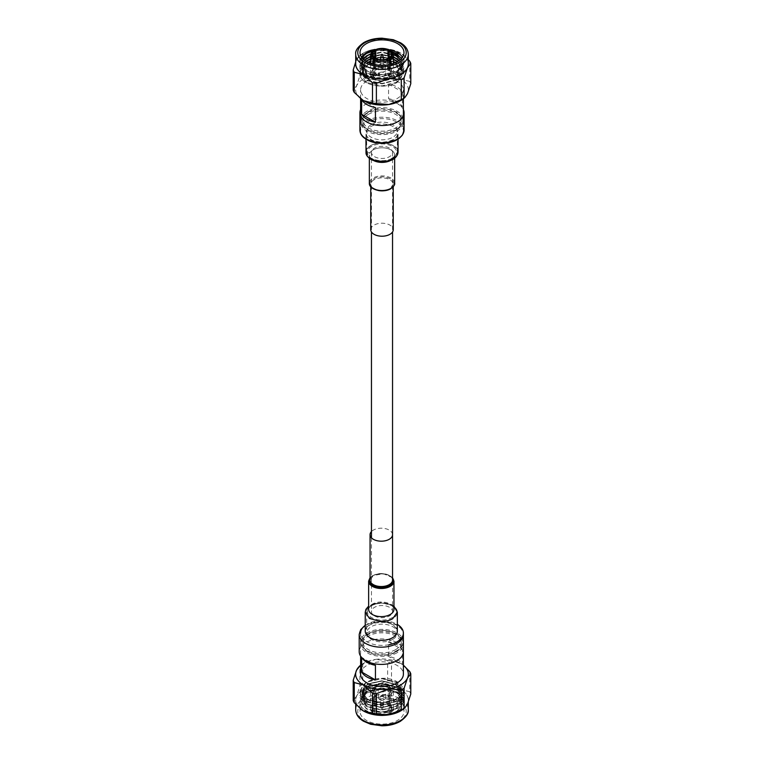 <?xml version="1.0" encoding="UTF-8"?>
<svg xmlns="http://www.w3.org/2000/svg" width="764" height="764" viewBox="0 0 764 764"><rect width="100%" height="100%" fill="white"/><g stroke="black" fill="none" stroke-linecap="round" stroke-linejoin="round"><path stroke-width="0.57" stroke-dasharray="3.82 2.86" d="M374.541 156.687A10.543 6.093 0 0 0 386.04 158.014A10.543 6.093 0 0 0 392.543 152.389A10.543 6.093 0 0 0 389.459 148.082A10.543 6.093 0 0 0 377.96 146.755A10.543 6.093 0 0 0 371.457 152.389A10.543 6.093 0 0 0 374.541 156.687M374.541 615.918A10.543 6.093 0 0 0 386.04 617.245A10.543 6.093 0 0 0 392.543 611.611A10.543 6.093 0 0 0 389.459 607.313A10.543 6.093 0 0 0 377.96 605.986A10.543 6.093 0 0 0 371.457 611.611A10.543 6.093 0 0 0 374.541 615.918M382.993 59.831A1.757 1.012 180 0 1 381.007 59.831M380.271 58.818A1.757 1.012 180 0 1 380.758 58.274A1.757 1.012 180 0 1 382.525 58.026A1.757 1.012 180 0 1 383.729 58.818M380.758 63.899L380.758 63.899A1.757 1.012 0 0 0 380.243 64.625A1.757 1.012 0 0 0 381.332 65.561A1.757 1.012 0 0 0 383.241 65.341A1.757 1.012 0 0 0 383.757 64.625A1.757 1.012 0 0 0 383.241 63.899A1.757 1.012 0 0 0 380.758 63.899L379.517 64.625A3.514 2.034 0 0 0 378.486 66.057A3.514 2.034 0 0 0 380.653 67.929A3.514 2.034 0 0 0 384.483 67.49A3.514 2.034 0 0 0 385.514 66.057A3.514 2.034 0 0 0 384.483 64.625A3.514 2.034 0 0 0 379.517 64.625L380.758 63.899M379.517 72.656A3.514 2.034 0 0 0 378.486 74.089A3.514 2.034 0 0 0 380.653 75.97A3.514 2.034 0 0 0 384.483 75.531A3.514 2.034 0 0 0 385.514 74.089A3.514 2.034 0 0 0 383.347 72.217A3.514 2.034 0 0 0 379.517 72.656M391.244 51.389L382 50.042L373.434 50.901L373.443 67.433A11.422 6.599 0 0 1 373.921 67.136A11.422 6.599 0 0 1 374.436 66.85L375.831 67.662L375.831 58.541L375.831 75.932L374.436 76.734L374.436 64.472M390.557 64.252L390.557 76.161A11.422 6.599 0 0 1 390.079 76.457A11.422 6.599 0 0 1 389.564 76.734L388.169 75.932L388.169 58.541L388.169 67.662L389.564 66.85L389.564 50.605M389.564 66.85A11.422 6.599 0 0 1 390.557 67.433L389.162 68.235A9.454 5.463 0 0 0 388.169 67.662M389.162 68.235L389.162 57.968M389.162 59.516L389.162 75.359L390.557 76.161M388.169 75.932A9.454 5.463 0 0 0 388.685 75.655A9.454 5.463 0 0 0 389.162 75.359M375.315 70.231A9.454 5.463 180 0 1 385.619 69.046A9.454 5.463 180 0 1 391.454 74.089A9.454 5.463 180 0 1 388.685 77.957A9.454 5.463 180 0 1 378.381 79.131A9.454 5.463 180 0 1 372.546 74.089A9.454 5.463 180 0 1 375.315 70.231M375.831 67.662A9.454 5.463 0 0 0 375.315 67.939A9.454 5.463 0 0 0 374.837 68.235L373.443 67.433M373.921 69.428A11.422 6.599 0 0 0 370.578 74.089A11.422 6.599 0 0 0 377.626 80.182A11.422 6.599 0 0 0 390.079 78.759A11.422 6.599 0 0 0 393.422 74.089A11.422 6.599 0 0 0 386.374 67.996A11.422 6.599 0 0 0 373.921 69.428M389.564 76.734L389.564 64.472M373.443 64.252L373.443 76.161A11.422 6.599 0 0 0 374.436 76.734M361.983 64.1L367.656 71.405L382.086 74.786L397.538 70.718A21.975 12.682 0 0 0 403.975 61.75A21.975 12.682 0 0 0 402.475 57.157M388.112 49.564A21.975 12.682 0 0 0 375.888 49.564M396.669 71.224L402.456 65.121L401.721 58.159M390.843 51.093L374.102 50.519M361.525 57.157A21.975 12.682 0 0 0 360.025 61.75A21.975 12.682 0 0 0 360.579 64.558L360.025 61.836L366.462 53.165L382 49.746L397.538 53.766L403.975 63.03L397.538 72.293L382 76.314L366.462 72.895L360.025 64.224L366.462 55.552L382 52.143L397.538 56.154L403.975 65.418L397.538 74.691L382 78.702L366.462 75.292L360.025 66.621L366.462 57.949L382 54.53L397.538 58.541L403.975 67.815L397.538 77.078L382 81.099L366.462 77.68L360.025 69.008L366.462 60.337L382 56.928L397.538 60.939L403.975 70.202L397.538 79.475L382 83.486L366.462 80.067L360.025 71.405L366.462 62.734L382 59.315L397.538 63.326L403.975 72.599L397.538 81.863L382 85.883L366.462 82.464L360.025 73.793L366.462 65.121A21.975 12.682 0 0 0 360.025 74.089C359.596 84.441 384.435 90.305 396.191 82.283C400.04 79.991 401.998 77.26 402.065 74.089C403.573 63.613 378.82 57.634 366.462 65.121M361.658 57.367L360.579 64.558M408.291 63.832A26.291 15.184 0 0 0 392.066 49.803A26.291 15.184 0 0 0 363.406 53.098A26.291 15.184 0 0 0 355.709 63.832M359.882 75.808A29.338 16.932 180 0 1 361.257 74.948A29.338 16.932 180 0 1 362.728 74.156L362.728 53.967L375.181 49.135A26.358 15.213 0 0 0 363.368 53.069A26.358 15.213 0 0 0 360.789 54.807A26.358 15.213 0 0 0 356.54 59.898L359.882 55.61L359.882 75.808L356.54 85.893L353.207 90.181M362.728 53.967A29.338 16.932 0 0 0 361.257 54.76A29.338 16.932 0 0 0 359.882 55.61L360.789 54.807M392.362 158.368A14.65 8.461 180 0 1 371.638 158.368A14.65 8.461 180 0 1 371.638 146.401A14.65 8.461 180 0 1 392.362 146.401A14.65 8.461 180 0 1 392.362 158.368L392.858 158.081A15.347 8.862 0 0 0 397.347 151.807A15.347 8.862 0 0 0 387.873 143.622A15.347 8.862 0 0 0 371.142 145.542A15.347 8.862 0 0 0 366.653 151.807A15.347 8.862 0 0 0 371.142 158.081A15.347 8.862 0 0 0 392.858 158.081L392.362 158.368M366.873 111.296A21.382 12.348 0 0 0 360.618 120.024A21.382 12.348 0 0 0 373.816 131.427A21.382 12.348 0 0 0 397.127 128.753A21.382 12.348 0 0 0 403.382 120.024A21.382 12.348 0 0 0 390.184 108.612A21.382 12.348 0 0 0 366.873 111.296M366.873 81.099A21.382 12.348 0 0 0 360.618 89.827A21.382 12.348 0 0 0 373.816 101.24A21.382 12.348 0 0 0 397.127 98.556A21.382 12.348 0 0 0 403.382 89.827A21.382 12.348 0 0 0 390.184 78.425A21.382 12.348 0 0 0 366.873 81.099M368.343 114.39A19.32 11.154 0 0 0 368.343 130.167A19.32 11.154 0 0 0 395.656 130.167A19.32 11.154 0 0 0 395.656 114.39A19.32 11.154 0 0 0 368.343 114.39M368.343 112.136A19.32 11.154 0 0 0 368.343 127.913A19.32 11.154 0 0 0 395.656 127.913A19.32 11.154 0 0 0 395.656 112.136A19.32 11.154 0 0 0 368.343 112.136M399.744 137.873A21.382 12.348 0 0 0 403.382 130.978A21.382 12.348 0 0 0 390.184 119.576A21.382 12.348 0 0 0 366.873 122.25A21.382 12.348 0 0 0 360.618 130.978A21.382 12.348 0 0 0 364.151 137.787M366.873 113.549A21.382 12.348 0 0 0 360.618 122.278A21.382 12.348 0 0 0 373.816 133.681A21.382 12.348 0 0 0 397.127 131.007A21.382 12.348 0 0 0 403.382 122.278A21.382 12.348 0 0 0 390.184 110.866A21.382 12.348 0 0 0 366.873 113.549M371.142 124.713A15.347 8.862 0 0 0 366.653 130.978A15.347 8.862 0 0 0 376.127 139.163A15.347 8.862 0 0 0 392.858 137.243A15.347 8.862 0 0 0 397.347 130.978A15.347 8.862 0 0 0 387.873 122.794A15.347 8.862 0 0 0 371.142 124.713M397.662 54.139L403.975 63.326L397.538 72.599L382 76.61L366.462 73.191L360.025 64.529L366.462 55.858L382 52.439L397.538 56.45L403.975 65.723L397.538 74.987L382 79.007L366.462 75.588L360.025 66.917L366.462 58.245L382 54.827L397.538 58.847L403.975 68.111L397.538 77.384L382 81.395L366.462 77.976L360.025 69.304L366.462 60.642L382 57.224L397.538 61.235L403.975 70.508L397.538 79.771L382 83.782L366.462 80.373L360.025 71.701L366.462 63.03L382 59.611L397.538 63.632L403.975 72.895L397.538 82.168C384.951 90.553 359.013 84.651 360.025 74.089L360.025 73.793M397.538 70.718A21.975 12.682 0 0 1 370.292 72.484L366.462 70.804L360.025 62.132L361.706 57.424M374.436 50.319A11.422 6.599 180 0 1 389.564 50.319M409.743 61.235L409.743 81.433L400.632 79.074L391.521 70.909L391.521 50.71L400.632 53.069L408.291 59.573M409.743 81.433A29.338 16.932 180 0 1 410.793 83.677M408.291 62.81A26.358 15.213 0 0 0 403.211 54.807A26.358 15.213 0 0 0 400.632 53.069A26.358 15.213 0 0 0 375.181 49.135L387.625 50.109L387.625 70.307L375.181 75.13L362.728 74.156M391.521 50.71A29.338 16.932 0 0 0 387.625 50.109M387.625 70.307A29.338 16.932 180 0 1 391.521 70.909M355.709 61.894L356.54 59.898A26.358 15.213 0 0 0 355.709 62.81M360.675 98.776A26.358 15.213 180 0 1 356.54 85.893A26.358 15.213 180 0 1 375.181 75.13A26.358 15.213 180 0 1 400.632 79.074A26.358 15.213 180 0 1 407.46 93.771A26.358 15.213 180 0 1 403.211 98.862M388.561 98.709A21.382 12.348 180 0 1 402.361 106.674L402.361 92.014A21.382 12.348 -0 0 0 388.561 84.05L388.561 98.709L402.361 106.674M388.561 84.05L402.361 92.014M361.639 99.597L375.439 107.562M370.874 53.757L382 52.038L393.298 54.282M400.422 59.477L402.065 64.224L396.191 72.714L382 76.41L367.809 73.315L361.935 65.418L364.342 60.108M370.578 56.259L382 54.435L393.422 56.727M399.209 60.451L402.065 66.621L396.191 75.111L382 78.797L367.809 75.703L361.935 67.815L365.861 61.168M370.578 58.656L382 56.822L393.422 59.114M397.624 61.483L402.065 69.008L396.191 77.498L382 81.194L367.809 78.1L361.935 70.202L367.866 62.276M370.578 61.044L382 59.22L393.422 61.512M395.561 62.543L402.065 71.405L396.191 79.895L382 83.582L367.809 80.487L361.935 72.599L367.809 64.701L382 61.607L396.191 65.303L402.065 73.793L396.191 82.283M370.292 72.484L366.634 70.823L361.41 65.131L362.862 58.799M363.253 59.172L361.935 63.307L363.32 59.239M370.75 54.101L382 52.344L393.364 54.607M400.288 59.592L402.065 64.529L396.191 73.019L382 76.706L367.809 73.611L361.935 65.723L364.504 60.241M370.578 56.565L382 54.731L393.422 57.023M399.037 60.576L402.065 66.917L396.191 75.407L382 79.103L367.809 76.008L361.935 68.111L366.08 61.311M370.578 58.952L382 57.128L393.422 59.42M397.395 61.617L402.065 69.304L396.191 77.804L382 81.49L367.809 78.396L361.935 70.508L368.162 62.419M370.578 61.349L382 59.516L393.422 61.808M395.255 62.677L402.065 71.701L396.191 80.191L382 83.887L367.809 80.793L361.935 72.895L367.809 65.007L382 61.913L396.191 65.599L402.065 73.793M374.436 66.85L374.436 50.605M390.557 67.433L390.557 50.892M373.443 76.161L374.837 75.359A9.454 5.463 0 0 0 375.831 75.932M374.837 75.359L374.837 59.516M374.837 57.968L374.837 68.235M382.248 709.737L381.656 709.632L382.248 709.737M380.758 704.284A1.757 1.012 0 0 0 380.243 705.01A1.757 1.012 0 0 0 380.271 705.182A1.757 1.012 0 0 0 381.475 705.974A1.757 1.012 0 0 0 383.241 705.726A1.757 1.012 0 0 0 383.729 705.182A1.757 1.012 0 0 0 383.757 705.01A1.757 1.012 0 0 0 382.668 704.064A1.757 1.012 0 0 0 380.758 704.284M383.241 700.101A1.757 1.012 180 0 1 380.758 700.101A1.757 1.012 180 0 1 380.243 699.375A1.757 1.012 180 0 1 380.758 698.659A1.757 1.012 180 0 1 382.668 698.439A1.757 1.012 180 0 1 383.757 699.375A1.757 1.012 180 0 1 383.241 700.101L384.483 699.375A3.514 2.034 180 0 1 379.517 699.375A3.514 2.034 180 0 1 378.486 697.943A3.514 2.034 180 0 1 379.517 696.51A3.514 2.034 180 0 1 383.347 696.071A3.514 2.034 180 0 1 385.514 697.943A3.514 2.034 180 0 1 384.483 699.375L383.241 700.101M384.483 691.344A3.514 2.034 180 0 1 380.653 691.783A3.514 2.034 180 0 1 378.486 689.911A3.514 2.034 180 0 1 379.517 688.469A3.514 2.034 180 0 1 383.347 688.03A3.514 2.034 180 0 1 385.514 689.911A3.514 2.034 180 0 1 384.483 691.344M390.557 687.839A11.422 6.599 180 0 0 389.564 687.266L389.564 703.797A11.422 6.599 0 0 0 374.436 703.797L374.436 687.266A11.422 6.599 180 0 0 373.921 687.543A11.422 6.599 180 0 0 373.443 687.839L373.443 704.37A11.422 6.599 0 0 0 370.578 708.734A11.422 6.599 0 0 0 373.443 713.108L373.443 696.567A11.422 6.599 180 0 0 374.436 697.15L374.436 713.681A11.422 6.599 0 0 0 389.564 713.681L389.564 697.15A11.422 6.599 180 0 0 390.079 696.864A11.422 6.599 180 0 0 390.557 696.567L389.162 695.765L389.162 713.156A9.454 5.463 0 0 0 391.454 709.594A9.454 5.463 0 0 0 389.162 706.031L389.162 688.641L390.557 687.839L390.557 704.37L389.162 706.031M389.564 687.266L388.169 688.068A9.454 5.463 180 0 1 389.162 688.641M388.169 688.068L388.169 705.458A9.454 5.463 0 0 0 375.831 705.458L375.831 688.068L374.436 687.266M373.443 687.839L374.837 688.641A9.454 5.463 180 0 1 375.315 688.345A9.454 5.463 180 0 1 375.831 688.068M388.685 693.769A9.454 5.463 0 0 0 391.454 689.911A9.454 5.463 0 0 0 385.619 684.869A9.454 5.463 0 0 0 375.315 686.043A9.454 5.463 0 0 0 372.546 689.911A9.454 5.463 0 0 0 378.381 694.953A9.454 5.463 0 0 0 388.685 693.769M389.162 695.765A9.454 5.463 180 0 1 388.685 696.061A9.454 5.463 180 0 1 388.169 696.338L389.564 697.15M390.079 694.571A11.422 6.599 180 0 1 377.626 696.004A11.422 6.599 180 0 1 370.578 689.911A11.422 6.599 180 0 1 373.921 685.241A11.422 6.599 180 0 1 386.374 683.818A11.422 6.599 180 0 1 393.422 689.911A11.422 6.599 180 0 1 390.079 694.571M382 702.594L366.462 699.175L360.025 690.503L366.462 681.832L382 678.422L397.538 682.433L403.975 691.697L397.538 700.97L382 704.981L366.462 701.572L360.025 692.9L366.462 684.229L382 680.81L397.538 684.821L403.975 694.094L397.538 703.357L382 707.378L366.462 703.959L360.025 695.288L366.462 686.616L382 683.207L397.538 687.218L403.975 696.481L397.538 705.755L382 709.766L366.462 706.356L360.025 697.685L366.462 689.013L382 685.594L397.538 689.606L403.975 698.879L397.538 708.142L382 712.163L366.462 708.744L360.025 700.072L366.462 691.401L382 687.982L397.538 692.003L403.975 701.266L397.538 710.539C388.274 716.517 370.168 715.534 363.406 709.011C373.004 714.779 383.595 714.923 395.189 709.431C390.958 711.485 386.106 712.43 380.625 712.258C363.683 712.382 354.993 699.175 367.331 692.776L366.462 693.282A21.975 12.682 180 0 1 397.538 693.282A21.975 12.682 180 0 1 403.975 702.25A21.975 12.682 180 0 1 397.538 711.217A21.975 12.682 180 0 1 377.129 714.617C384.903 715.381 391.703 714.12 397.538 710.835L403.975 701.572L397.538 692.299L382 688.288L366.462 691.706L360.025 700.368L366.462 709.04L382 712.459L397.538 708.448L403.975 699.175L397.538 689.911L382 685.891L366.462 689.309L360.025 697.981L366.462 706.652L382 710.071L397.538 706.051L403.975 696.787L397.538 687.514L382 683.503L366.462 686.922L360.025 695.584L366.462 704.255L382 707.674L397.538 703.663L403.975 694.39L397.538 685.127L382 681.106L366.462 684.525L360.025 693.196L366.462 701.868L382 705.287L397.538 701.266L403.975 692.003L397.538 682.729L382 678.719L366.462 682.137L360.025 690.809L366.462 699.471L382 702.89L397.538 698.879A21.975 12.682 180 0 1 382 702.594C364.075 702.842 353.923 688.498 367.809 681.717C371.781 679.492 376.509 678.365 382 678.317C400.145 677.458 410.507 691.745 397.538 698.879M367.331 692.776L382.086 689.329L396.993 692.967L403.44 701.877L397.328 710.854C391.655 714.111 384.922 715.362 377.129 714.617M400.594 710.902A26.291 15.184 180 0 1 371.934 714.197A26.291 15.184 180 0 1 355.709 700.168A26.291 15.184 180 0 1 363.406 689.434A26.291 15.184 180 0 1 392.066 686.139A26.291 15.184 180 0 1 408.291 700.168A26.291 15.184 180 0 1 400.594 710.902M409.743 671.575L409.743 691.764L400.632 689.405L391.521 681.249L391.521 661.051L400.632 663.41A26.358 15.213 0 0 0 375.181 659.475L387.625 660.449L387.625 680.648L375.181 685.47L362.728 684.496L362.728 664.298L375.181 659.475A26.358 15.213 0 0 0 363.368 663.41A26.358 15.213 0 0 0 360.789 665.138A26.358 15.213 0 0 0 360.618 665.282L360.789 665.138M362.728 664.298A29.338 16.932 0 0 0 361.257 665.1A29.338 16.932 0 0 0 359.882 665.95L359.882 686.139L356.54 696.233L353.207 700.512M359.214 666.37L359.882 665.95M371.638 605.632L371.638 605.632A14.65 8.461 0 0 0 371.638 617.599A14.65 8.461 0 0 0 392.362 617.599A14.65 8.461 0 0 0 392.362 605.632A14.65 8.461 0 0 0 371.638 605.632L371.142 605.919A15.347 8.862 180 0 1 392.858 605.919A15.347 8.862 180 0 1 397.347 612.193A15.347 8.862 180 0 1 392.858 618.458A15.347 8.862 180 0 1 376.127 620.378A15.347 8.862 180 0 1 366.653 612.193A15.347 8.862 180 0 1 371.142 605.919L371.638 605.632M397.127 652.704A21.382 12.348 180 0 1 373.816 655.388A21.382 12.348 180 0 1 360.618 643.976A21.382 12.348 180 0 1 366.873 635.247A21.382 12.348 180 0 1 390.184 632.573A21.382 12.348 180 0 1 403.382 643.976A21.382 12.348 180 0 1 397.127 652.704M360.618 674.173A21.382 12.348 180 0 1 366.873 665.444A21.382 12.348 180 0 1 390.184 662.76A21.382 12.348 180 0 1 403.382 674.173M395.656 649.61A19.32 11.154 180 0 1 368.343 649.61A19.32 11.154 180 0 1 368.343 633.834A19.32 11.154 180 0 1 395.656 633.834A19.32 11.154 180 0 1 395.656 649.61M395.656 651.864A19.32 11.154 180 0 1 368.343 651.864A19.32 11.154 180 0 1 368.343 636.087A19.32 11.154 180 0 1 395.656 636.087A19.32 11.154 180 0 1 395.656 651.864M389.029 644.682A21.382 12.348 180 0 1 360.618 633.022L360.618 641.722A21.382 12.348 180 0 1 366.873 632.993A21.382 12.348 180 0 1 390.184 630.319A21.382 12.348 180 0 1 403.382 641.722A21.382 12.348 180 0 1 397.127 650.451A21.382 12.348 180 0 1 373.816 653.134A21.382 12.348 180 0 1 360.618 641.722M359.204 634.426A22.089 12.749 180 0 1 373.395 622.517A22.089 12.749 180 0 1 396.917 625.41A22.089 12.749 180 0 1 403.392 634.416C400.985 624.284 394.787 623.968 387.94 621.829L373.491 622.068L365.24 625.334A21.382 12.348 180 0 1 366.873 624.293A21.382 12.348 180 0 1 397.347 624.427M392.858 639.287A15.347 8.862 180 0 1 376.127 641.206A15.347 8.862 180 0 1 366.653 633.022A15.347 8.862 180 0 1 371.142 626.757A15.347 8.862 180 0 1 387.873 624.837A15.347 8.862 180 0 1 397.347 633.022A15.347 8.862 180 0 1 392.858 639.287M366.462 702.469A21.975 12.682 180 0 1 390.404 699.719A21.975 12.682 180 0 1 403.975 711.437A21.975 12.682 180 0 1 397.538 720.404A21.975 12.682 180 0 1 373.596 723.155A21.975 12.682 180 0 1 360.025 711.437A21.975 12.682 180 0 1 366.462 702.469M363.406 709.011A21.975 12.682 180 0 1 360.025 702.25A21.975 12.682 180 0 1 366.462 693.282M389.564 713.681L388.819 714.111A10.371 5.988 180 0 1 375.181 714.111L374.436 713.681M374.436 697.15L375.831 696.338L375.831 713.738L375.181 714.111M375.831 713.738A9.454 5.463 0 0 0 388.169 713.738L388.169 696.338M388.819 714.111L388.169 713.738M389.812 705.659A10.371 5.988 180 0 1 389.812 713.538L390.557 713.108A11.422 6.599 0 0 0 393.422 708.734A11.422 6.599 0 0 0 390.557 704.37M389.162 713.156L389.812 713.538M374.837 688.641L374.837 706.031A9.454 5.463 0 0 0 372.546 709.594A9.454 5.463 0 0 0 374.837 713.156L374.837 695.765L373.443 696.567M373.443 713.108L374.837 713.156M374.188 713.538A10.371 5.988 180 0 1 374.188 705.659L373.443 704.37M374.837 706.031L374.188 705.659M359.882 686.139A29.338 16.932 180 0 1 362.728 684.496M403.211 665.138L403.382 665.282A26.358 15.213 0 0 0 403.211 665.138A26.358 15.213 0 0 0 400.632 663.41L403.459 665.329M387.625 680.648A29.338 16.932 180 0 1 391.521 681.249M391.521 661.051A29.338 16.932 0 0 0 387.625 660.449M409.743 691.764A29.338 16.932 180 0 1 410.793 694.018M402.361 649.753A21.382 12.348 0 0 0 388.561 641.789L388.561 656.438A21.382 12.348 180 0 1 402.361 664.403L402.361 649.753L388.561 641.789M402.361 664.403L388.561 656.438M375.439 665.291L361.639 657.326M360.656 709.087A26.358 15.213 180 0 1 356.54 696.233A26.358 15.213 180 0 1 375.181 685.47A26.358 15.213 180 0 1 400.632 689.405A26.358 15.213 180 0 1 407.46 704.102A26.358 15.213 180 0 1 403.211 709.193M395.189 709.431L402.065 700.368L396.191 691.878L382 688.192L367.809 691.286L361.935 699.175L367.809 707.072L382 710.167L396.191 706.471L402.065 697.981L396.191 689.491L382 685.795L367.809 688.889L361.935 696.787L367.809 704.675L382 707.77L396.191 704.083L402.065 695.584L396.191 687.094L382 683.408L367.809 686.502L361.935 694.39L367.809 702.288L382 705.382L396.191 701.686L402.065 693.196L396.191 684.706L382 681.01L367.809 684.105L361.935 692.003L367.809 699.891L382 702.985L396.191 699.299L402.065 690.809L396.191 682.309L382 678.623L367.809 681.717M380.625 712.258L396.191 708.562L402.065 700.072L396.191 691.582L382 687.886L367.809 690.981L361.935 698.879L367.809 706.767L382 709.861L396.191 706.175L402.065 697.685L396.191 689.185L382 685.499L367.809 688.593L361.935 696.481L367.809 704.379L382 707.474L396.191 703.778L402.065 695.288L396.191 686.798L382 683.102L367.809 686.196L361.935 694.094L367.809 701.982L382 705.086L396.191 701.39L402.065 692.9L396.191 684.41L382 680.714L367.809 683.809L361.935 691.697L367.809 699.595L382 702.689L396.191 698.993L402.065 690.503L396.191 682.013L382 678.317M390.557 696.567L390.557 713.108M375.831 696.338A9.454 5.463 180 0 1 374.837 695.765M374.436 703.797L375.181 705.086A10.371 5.988 180 0 1 388.819 705.086L389.564 703.797M388.169 705.458L388.819 705.086M375.181 705.086L375.831 705.458M403.382 109.567A22.089 12.749 0 0 0 397.624 103.742A22.089 12.749 0 0 0 376.184 100.456A22.089 12.749 0 0 0 360.618 109.567M371.676 159.313A12.654 7.306 180 0 1 369.346 155.092A12.654 7.306 180 0 1 370.082 152.628L365.994 152.943C365.755 150.04 367.312 147.614 370.645 145.666C379.507 140.098 397.7 143.804 398.006 151.501L398.054 152.141M369.346 158.272L369.346 155.092A12.654 7.306 180 0 1 369.346 155.082L370.96 158.138L375.936 160.803M398.006 151.501L393.918 157.546A12.654 7.306 180 0 1 390.948 160.259M370.082 152.628A12.654 7.306 180 0 1 373.052 149.925A12.654 7.306 180 0 1 386.842 148.34A12.654 7.306 180 0 1 394.654 155.092L393.918 157.546A12.654 7.306 180 0 0 394.654 155.092L394.654 155.092A12.654 7.306 180 0 1 393.918 157.546M370.75 229.716A11.25 6.494 180 0 1 374.045 225.122A11.25 6.494 180 0 1 386.307 223.709A11.25 6.494 180 0 1 393.25 229.716M359.204 651.644A22.089 12.749 180 0 1 372.842 639.86A22.089 12.749 180 0 1 396.917 642.629A22.089 12.749 180 0 1 403.392 651.644M368.64 609.319C367.131 609.357 372.087 603.073 378.438 602.939C388.398 603.14 393.575 605.26 393.957 609.319A12.654 7.306 0 0 0 377.044 602.433A12.654 7.306 0 0 0 372.345 604.152A12.654 7.306 0 0 0 368.64 609.319A12.654 7.306 0 0 1 372.345 604.152M392.543 534.695A11.25 6.494 0 0 0 385.6 528.688A11.25 6.494 0 0 0 373.348 530.101A11.25 6.494 0 0 0 371.457 531.553M408.291 54.254A26.291 15.184 0 0 0 392.066 40.234A26.291 15.184 0 0 0 363.406 43.519A26.291 15.184 0 0 0 355.709 54.254M355.709 709.746A26.291 15.184 180 0 1 363.406 699.012A26.291 15.184 180 0 1 392.066 695.717A26.291 15.184 180 0 1 408.291 709.746M399.133 721.321A24.228 13.991 180 0 1 364.867 721.321A24.228 13.991 180 0 1 364.867 701.543A24.228 13.991 180 0 1 399.133 701.543A24.228 13.991 180 0 1 399.133 721.321M373.548 178.91A11.947 6.905 180 0 1 390.452 178.91A11.947 6.905 180 0 1 390.452 188.67A11.947 6.905 180 0 1 373.548 188.67A11.947 6.905 180 0 1 373.548 178.91M378.065 190.446A11.25 6.494 180 0 1 370.75 184.363A11.25 6.494 180 0 1 374.045 179.769A11.25 6.494 180 0 1 386.307 178.365A11.25 6.494 180 0 1 393.25 184.363A11.25 6.494 180 0 1 389.955 188.956A11.25 6.494 180 0 1 385.935 190.446M394.654 183.217A12.654 7.306 0 0 0 386.842 176.465A12.654 7.306 0 0 0 373.052 178.05A12.654 7.306 0 0 0 369.346 183.217M393.355 139.831A16.054 9.273 180 0 1 375.859 141.837A16.054 9.273 180 0 1 365.946 133.27A16.054 9.273 180 0 1 365.946 133.261A16.054 9.273 180 0 1 367.522 129.269A16.054 9.273 180 0 1 370.645 126.719A16.054 9.273 180 0 1 388.141 124.713A16.054 9.273 180 0 1 398.054 133.27A16.054 9.273 180 0 1 398.054 133.289A16.054 9.273 180 0 1 396.478 137.281A16.054 9.273 180 0 1 393.355 139.831M365.994 152.943C365.755 150.04 367.312 147.614 370.645 145.666M404.089 129.975A22.089 12.749 0 0 0 397.624 120.96A22.089 12.749 0 0 0 361.372 125.42A22.089 12.749 0 0 0 359.911 129.975M373.052 149.925A12.654 7.306 180 0 1 386.842 148.34A12.654 7.306 180 0 1 394.654 155.092L394.654 158.272M392.543 578.281A11.947 6.905 0 0 0 372.842 575.741A11.947 6.905 0 0 0 370.053 578.281M373.348 575.445A11.25 6.494 0 0 0 370.053 580.038L373.195 575.769C379.775 571.405 393.508 575.216 392.543 580.038A11.25 6.494 0 0 0 385.6 574.041A11.25 6.494 0 0 0 373.348 575.445M368.64 581.194A12.654 7.306 180 0 1 372.345 576.027A12.654 7.306 180 0 1 386.145 574.442A12.654 7.306 180 0 1 393.957 581.194M397.356 612.174L393.107 605.909L382.544 602.949C377.521 602.806 373.319 603.703 369.948 605.632L365.24 612.279M397.347 631.121A16.054 9.273 0 0 0 374.36 622.775A16.054 9.273 0 0 0 369.948 624.58A16.054 9.273 0 0 0 365.24 631.131M392.543 152.389L392.543 231.969M392.543 534.638L392.543 611.611M371.457 152.389L371.457 231.969M371.457 537.837L371.457 611.611M380.243 59.764L380.243 64.625M378.486 66.057L378.486 74.089M391.454 54.406L391.454 74.089M370.578 63.402L370.578 74.089M371.638 158.368L371.142 158.081M360.618 120.024L360.618 115.947M360.618 98.718L360.618 89.827M396.354 130.233C386.823 134.789 377.273 134.808 367.713 130.272C362.489 127.206 356.272 120.741 367.646 112.069C371.705 109.806 376.499 108.65 382.038 108.612L390.91 109.815L396.392 112.088C405.054 118.114 405.035 124.16 396.354 130.233M360.618 130.978L360.618 122.278M366.653 151.807L366.653 130.978M403.975 61.75L403.975 52.563M360.025 61.75L360.025 52.563M397.347 151.807L397.347 130.978M403.382 130.978L403.382 122.278M403.382 120.024L403.382 115.947M403.382 98.718L403.382 89.827M367.656 71.405L366.634 70.823M393.422 63.402L393.422 74.089M372.546 54.406L372.546 74.089M385.514 66.057L385.514 74.089M383.757 59.764L383.757 64.625M383.241 63.899L384.483 64.625M381.656 709.632L380.271 705.182M380.758 700.101L379.517 699.375M380.243 705.01L380.243 699.375M378.486 697.943L378.486 689.911M391.454 709.594L391.454 689.911M370.578 708.734L370.578 689.911M396.993 692.967L397.538 693.282M355.709 700.168L355.709 704.427M360.618 643.976L360.618 656.123M367.646 633.767C358.965 639.84 358.946 645.886 367.608 651.912L373.09 654.185L381.962 655.388C387.501 655.35 392.295 654.194 396.354 651.931C407.728 643.259 401.511 636.794 396.287 633.728C386.727 629.192 377.177 629.211 367.646 633.767M366.653 612.193L366.653 633.022M403.975 702.25L403.975 711.437M360.025 702.25L360.025 711.437M397.347 612.27L397.347 633.022M403.382 634.158L403.382 641.722M403.382 643.976L403.382 651.73M392.362 605.632L392.858 605.919M408.291 700.168L408.291 702.106M393.422 708.734L393.422 689.911M372.546 709.594L372.546 689.911M385.514 697.943L385.514 689.911M383.757 705.01L383.757 699.375M382.344 709.632L383.729 705.182M370.75 186.731L370.75 184.363C369.91 186.034 372.144 187.915 377.464 190.026C382.21 191.038 386.422 190.57 390.098 188.632L393.25 184.363L393.25 186.731M365.946 139.134L365.946 133.27C365.478 135.467 367.656 137.826 372.479 140.347C378.199 142.018 382.201 142.553 384.473 141.98C390.156 141.359 394.205 139.659 396.631 136.871L398.054 133.289L398.054 139.134M394.186 156.706L387.997 160.822M392.543 577.679L383.347 573.688L372.498 575.703L370.053 577.679M365.24 631.14C365.708 627.416 368.716 624.771 374.274 623.223C382.754 621.906 393.651 620.893 397.356 631.121M393.957 606.129L391.082 604.4L381.752 602.404L368.64 606.129"/><path stroke-width="1.15" d="M381.752 54.263L382.344 54.368L381.752 54.263M382.344 54.368L383.729 58.818A1.757 1.012 180 0 1 383.757 58.99A1.757 1.012 180 0 1 383.241 59.716A1.757 1.012 180 0 1 382.993 59.831M381.007 59.831A1.757 1.012 180 0 1 380.243 58.99A1.757 1.012 180 0 1 380.271 58.818L381.656 54.368M375.831 58.541L375.831 50.262A9.454 5.463 180 0 1 388.169 50.262L388.169 58.541A9.454 5.463 180 0 1 375.831 58.541L375.181 58.914A10.371 5.988 0 0 0 388.819 58.914L389.564 60.203A11.422 6.599 180 0 1 374.436 60.203L374.436 64.472M389.812 58.341A10.371 5.988 0 0 0 389.812 50.462L390.557 50.892A11.422 6.599 180 0 1 393.422 55.266A11.422 6.599 180 0 1 390.557 59.63L389.162 57.968L389.162 50.844A9.454 5.463 180 0 1 391.454 54.406A9.454 5.463 180 0 1 389.162 57.968L389.162 59.516M389.564 64.472L389.564 60.203M373.443 64.252L373.443 59.63A11.422 6.599 180 0 1 370.578 55.266A11.422 6.599 180 0 1 373.443 50.892L374.188 50.462A10.371 5.988 0 0 0 374.188 58.341L373.443 59.63M402.475 57.157A21.975 12.682 0 0 0 388.112 49.564M375.888 49.564A21.975 12.682 0 0 0 366.462 52.783A21.975 12.682 0 0 0 361.525 57.157M401.721 58.159L390.843 51.093M374.102 50.519L366.672 53.146L361.658 57.367M355.709 54.254L355.709 63.832A26.291 15.184 0 0 0 371.934 77.861A26.291 15.184 0 0 0 400.594 74.566A26.291 15.184 0 0 0 408.291 63.832L408.291 54.254C408.11 49.622 405.522 45.802 400.527 42.794L393.317 39.728L382.096 38.2C375.076 38.229 368.993 39.69 363.836 42.574C357.819 46.852 355.107 50.739 355.709 54.254A26.291 15.184 0 0 0 371.934 68.282A26.291 15.184 0 0 0 400.594 64.988A26.291 15.184 0 0 0 408.291 54.254M404.739 97.668L403.211 98.862A26.358 15.213 180 0 1 400.632 100.59A26.358 15.213 180 0 1 388.819 104.525L401.272 99.702L401.272 79.504L388.819 78.53L376.375 83.352L376.375 103.551L388.819 104.525A26.358 15.213 180 0 1 363.368 100.59L372.479 102.949L372.479 82.751L363.368 74.595L354.257 72.236L354.257 92.425L363.368 100.59A26.358 15.213 180 0 1 360.789 98.862A26.358 15.213 180 0 1 360.675 98.776M404.786 97.63L407.46 93.771L410.793 83.677L410.793 63.488L407.46 67.767L404.118 77.861L404.118 98.05A29.338 16.932 180 0 1 402.743 98.9A29.338 16.932 180 0 1 401.272 99.702M361.639 114.247L361.639 99.597A21.382 12.348 -0 0 0 375.439 107.562L375.439 122.211A21.382 12.348 180 0 1 361.639 114.247L375.439 122.211M364.151 137.787A21.382 12.348 0 0 0 397.127 139.707A21.382 12.348 0 0 0 399.744 137.873M361.706 57.424L366.462 53.461L373.434 50.901M391.244 51.389L397.662 54.139M397.538 61.531A21.975 12.682 0 0 0 403.975 52.563A21.975 12.682 0 0 0 390.404 40.845A21.975 12.682 0 0 0 366.462 43.596A21.975 12.682 0 0 0 360.025 52.563A21.975 12.682 0 0 0 373.596 64.281A21.975 12.682 0 0 0 397.538 61.531M374.837 59.516L374.837 57.968L374.188 58.341M374.837 57.968A9.454 5.463 180 0 1 372.546 54.406A9.454 5.463 180 0 1 374.837 50.844L374.837 57.968M374.188 50.462L374.837 50.844M389.564 50.605L388.819 49.889L388.169 50.262M388.819 49.889A10.371 5.988 0 0 0 375.181 49.889L374.436 50.605M375.831 50.262L375.181 49.889M388.169 58.541L388.819 58.914M374.436 60.203L375.181 58.914M372.479 82.751A29.338 16.932 0 0 0 376.375 83.352M376.375 103.551A29.338 16.932 180 0 1 372.479 102.949M401.272 79.504A29.338 16.932 0 0 0 404.118 77.861M408.291 59.573L409.743 61.235A29.338 16.932 0 0 1 410.793 63.488M354.257 92.425A29.338 16.932 180 0 1 353.207 90.181L353.207 69.982L355.709 61.894M353.207 69.982A29.338 16.932 0 0 0 354.257 72.236M355.709 62.81A26.358 15.213 0 0 0 363.368 74.595A26.358 15.213 0 0 0 388.819 78.53A26.358 15.213 0 0 0 407.46 67.767A26.358 15.213 0 0 0 408.291 62.81M362.862 58.799L366.873 55.696L370.874 53.757M393.298 54.282L396.191 55.734L400.422 59.477M364.342 60.108L370.578 56.259M393.422 56.727L399.209 60.451M365.861 61.168L370.578 58.656M393.422 59.114L397.624 61.483M367.866 62.276L370.578 61.044M393.422 61.512L395.561 62.543M363.32 59.239L367.809 55.438L370.75 54.101M393.364 54.607L396.191 56.03L400.288 59.592M364.504 60.241L370.578 56.565M393.422 57.023L399.037 60.576M366.08 61.311L370.578 58.952M393.422 59.42L397.395 61.617M368.162 62.419L370.578 61.349M393.422 61.808L395.255 62.677M366.873 55.696L363.253 59.172M390.557 59.63L390.557 64.252M389.162 50.844L389.812 50.462M404.739 708.008L403.211 709.193A26.358 15.213 180 0 1 400.632 710.931A26.358 15.213 180 0 1 388.819 714.865L401.272 710.033L401.272 689.844L388.819 688.87L376.375 693.693L376.375 713.891L388.819 714.865A26.358 15.213 180 0 1 363.368 710.931L372.479 713.289L372.479 693.091L363.368 684.926L354.257 682.567L354.257 702.765L363.368 710.931A26.358 15.213 180 0 1 360.789 709.193A26.358 15.213 180 0 1 360.656 709.087M401.272 689.844A29.338 16.932 0 0 0 402.743 689.052A29.338 16.932 0 0 0 404.118 688.192L404.118 708.39A29.338 16.932 180 0 1 402.743 709.24A29.338 16.932 180 0 1 401.272 710.033M359.214 666.37L360.618 665.282A26.358 15.213 0 0 0 356.54 670.229L359.882 665.95M361.888 657.737A21.382 12.348 0 0 0 375.439 665.291L375.439 679.95A21.382 12.348 180 0 1 361.639 671.986L361.639 657.47M403.382 651.73L403.382 674.173A21.382 12.348 180 0 1 397.127 682.901A21.382 12.348 180 0 1 373.816 685.575A21.382 12.348 180 0 1 360.618 674.173L360.618 656.123M397.347 624.427A21.382 12.348 180 0 1 403.382 633.022A21.382 12.348 180 0 1 397.127 641.75A21.382 12.348 180 0 1 389.029 644.682M360.618 633.022A21.382 12.348 180 0 1 365.24 625.344L360.723 629.603L359.204 634.435A22.089 12.749 180 0 1 359.204 634.426L359.204 651.644A22.089 12.749 180 0 0 365.679 660.669A22.089 12.749 180 0 0 389.755 663.429A22.089 12.749 180 0 0 403.392 651.644L403.392 634.426A22.089 12.749 180 0 1 403.392 634.426A22.089 12.749 180 0 1 389.201 646.334A22.089 12.749 180 0 1 365.679 643.441A22.089 12.749 180 0 1 359.204 634.435M354.257 702.765A29.338 16.932 180 0 1 353.207 700.512L353.207 680.323L356.54 670.229A26.358 15.213 0 0 0 363.368 684.926A26.358 15.213 0 0 0 388.819 688.87A26.358 15.213 0 0 0 407.46 678.107L404.118 688.192M353.207 680.323A29.338 16.932 0 0 0 354.257 682.567M403.459 665.329L409.743 671.575A29.338 16.932 0 0 1 410.793 673.819L407.46 678.107A26.358 15.213 0 0 0 403.382 665.282L403.459 665.329M410.793 673.819L410.793 694.018L407.46 704.102L404.786 707.97M376.375 713.891A29.338 16.932 180 0 1 372.479 713.289M372.479 693.091A29.338 16.932 0 0 0 376.375 693.693M375.439 679.95L361.639 671.986M360.618 109.567A22.089 12.749 0 0 0 359.911 112.757A22.089 12.749 0 0 0 366.376 121.782A22.089 12.749 0 0 0 390.452 124.542A22.089 12.749 0 0 0 404.089 112.757A22.089 12.749 0 0 0 403.382 109.567M398.054 152.141L398.054 139.134M398.006 151.501C398.245 154.404 396.688 156.83 393.355 158.769C384.493 164.346 366.3 160.631 365.994 152.943L366.032 153.163M390.948 160.259A12.654 7.306 180 0 1 371.676 159.313M393.25 186.731L393.25 229.716A11.25 6.494 180 0 1 389.955 234.309A11.25 6.494 180 0 1 377.693 235.713A11.25 6.494 180 0 1 370.75 229.716L370.75 186.731M398.054 152.227C397.28 157.594 392.801 160.803 384.617 161.873C373.825 162.121 367.618 159.179 366.004 153.048L365.946 139.134M392.543 577.679L393.957 581.194A12.654 7.306 180 0 1 390.242 586.351A12.654 7.306 180 0 1 376.451 587.936A12.654 7.306 180 0 1 368.64 581.194L368.64 609.319A12.654 7.306 0 0 0 385.553 616.195A12.654 7.306 0 0 0 390.242 614.485A12.654 7.306 0 0 0 393.957 609.319L393.957 609.214M389.248 539.288A11.25 6.494 0 0 0 392.543 534.695L392.543 580.038A11.25 6.494 0 0 1 389.248 584.632A11.25 6.494 0 0 1 376.996 586.045A11.25 6.494 0 0 1 370.053 580.038L370.053 534.695A11.25 6.494 0 0 0 376.996 540.692A11.25 6.494 0 0 0 389.248 539.288M371.457 531.553A11.25 6.494 0 0 0 370.053 534.695M364.867 42.679A24.228 13.991 0 0 0 364.867 62.457A24.228 13.991 0 0 0 399.133 62.457A24.228 13.991 0 0 0 399.133 42.679A24.228 13.991 0 0 0 364.867 42.679M400.594 720.481A26.291 15.184 180 0 1 371.934 723.766A26.291 15.184 180 0 1 355.709 709.746C355.89 714.378 358.478 718.198 363.473 721.206L370.683 724.272L381.904 725.8C388.924 725.771 395.007 724.31 400.164 721.426C406.181 717.148 408.893 713.261 408.291 709.746A26.291 15.184 180 0 1 400.594 720.481M394.654 183.217C395.083 184.611 393.794 186.445 390.805 188.708C383.499 193.34 368.792 189.787 369.346 183.217A12.654 7.306 0 0 0 377.158 189.969A12.654 7.306 0 0 0 390.948 188.383A12.654 7.306 0 0 0 394.654 183.217L394.654 158.272M404.099 129.985L402.523 134.894C397.948 140.652 390.414 143.403 379.928 143.135C366.787 141.388 360.111 136.995 359.901 129.975L359.911 129.975A22.089 12.749 0 0 0 366.376 139A22.089 12.749 0 0 0 402.628 134.54A22.089 12.749 0 0 0 404.089 129.985A22.089 12.749 0 0 0 404.089 129.975L404.089 112.757M385.935 190.446A11.25 6.494 180 0 1 378.065 190.446M370.053 578.281A11.947 6.905 0 0 0 374.895 586.446A11.947 6.905 0 0 0 389.745 585.491A11.947 6.905 0 0 0 392.543 578.281M368.64 606.129L365.937 609.309L365.24 612.193L369.489 618.468L380.052 621.428C385.075 621.562 389.277 620.674 392.648 618.744L397.356 612.174L393.957 606.129M365.24 612.279L365.24 631.131A16.054 9.273 0 0 0 365.24 631.14A16.054 9.273 0 0 0 388.236 639.487A16.054 9.273 0 0 0 392.648 637.682A16.054 9.273 0 0 0 397.347 631.131A16.054 9.273 0 0 0 397.347 631.121L397.347 612.27M368.64 609.214L368.64 609.319A12.654 7.306 0 0 0 385.553 616.195M392.543 231.969L392.543 534.638M371.457 231.969L371.457 537.837M380.243 58.99L380.243 59.764M370.578 55.266L370.578 63.402M360.618 115.947L360.618 98.718M403.382 115.947L403.382 98.718M393.422 55.266L393.422 63.402M383.757 58.99L383.757 59.764M355.709 704.427L355.709 709.746M403.382 633.022L403.382 634.158M408.291 702.106L408.291 709.746M387.997 160.822L384.454 161.519L375.936 160.803M369.346 183.217L369.346 158.272M359.911 129.975L359.911 112.757M393.957 581.194L393.957 609.319M370.053 577.679L368.64 581.194"/></g></svg>
